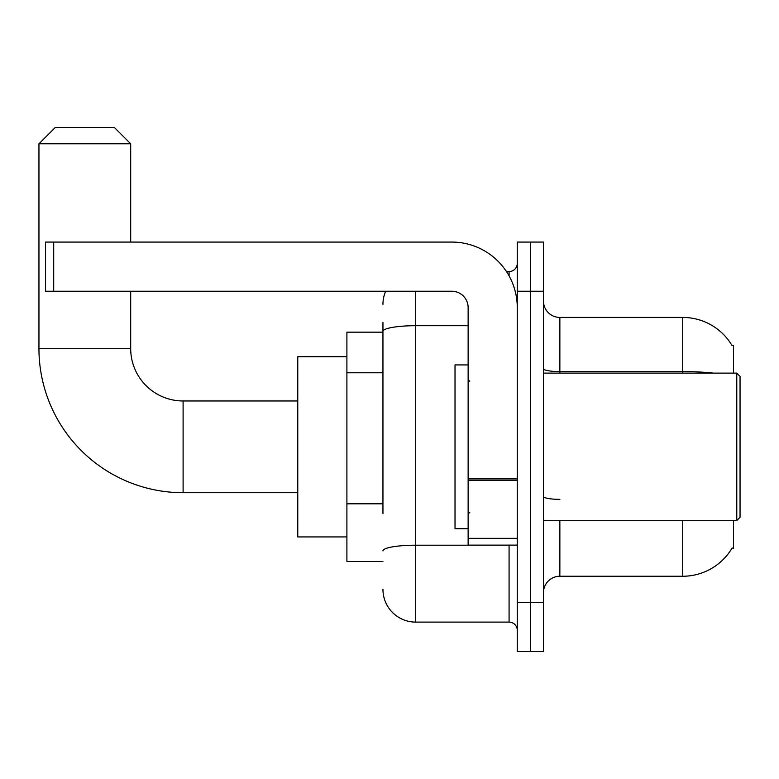 <?xml version="1.0" encoding="UTF-8"?>
<svg xmlns="http://www.w3.org/2000/svg" width="779" height="779" viewBox="0 0 779 779"><rect width="100%" height="100%" fill="white"/><g stroke="black" fill="none" stroke-linecap="round" stroke-linejoin="round"><path stroke-width="1.17" d="M733.497 373.122L733.497 345.272L731.89 345.272M733.497 520.547L733.497 548.397L731.89 548.397L732.172 547.91A57.334 57.334 0 0 1 682.716 576.246A57.334 57.334 0 0 0 731.89 548.397M382.947 362.946L382.947 322.34L382.947 332.166L346.908 332.166L346.908 561.503L382.947 561.503M559.858 520.547L559.858 576.246A16.378 16.378 0 0 0 543.479 592.624A16.378 16.378 0 0 1 559.858 576.246L682.716 576.246L682.716 520.547M530.372 602.449L530.372 651.595L543.479 651.595L543.479 602.449L530.372 602.449L530.372 651.595L517.266 651.595L517.266 602.449L530.372 602.449L530.372 291.219L530.372 602.449M517.266 602.449L517.266 242.074L530.372 242.074L530.372 291.219L530.372 242.074L543.479 242.074L543.479 602.449M713.437 373.122A57.334 9.952 180 0 0 682.716 371.573L682.716 317.423A57.334 57.334 0 0 1 732.007 345.477A57.334 57.334 0 0 0 682.716 317.423L559.858 317.423A16.378 16.378 0 0 1 543.479 301.045A16.378 16.378 0 0 0 559.858 317.423L559.858 373.122M382.947 513.653L382.947 322.34M415.713 291.219L415.713 622.109L509.076 622.109L509.076 545.115M506.467 271.559L509.076 271.559A8.189 8.189 0 0 0 517.266 263.37M517.266 630.299A8.189 8.189 0 0 0 509.076 622.109M382.947 304.316A32.757 32.757 0 0 1 385.683 291.219M415.713 622.109A32.757 32.757 0 0 1 382.947 589.343M297.763 492.698L183.104 492.698A144.154 144.154 0 0 1 38.95 348.544L38.95 143.784L55.328 127.405L114.299 127.405L130.687 143.784L38.95 143.784M183.104 492.698L183.104 400.971A52.417 52.417 0 0 1 130.687 348.544L130.687 291.219M130.687 242.074L130.687 143.784M346.908 356.743L297.763 356.743L297.763 536.926L346.908 536.926M517.266 545.115L468.13 545.115L468.13 478.881L517.266 478.881L517.266 307.598A65.524 65.524 0 0 0 451.752 242.074L53.693 242.074L53.693 291.219L451.752 291.219A16.378 16.378 0 0 1 468.13 307.598L468.13 478.881M53.693 291.219L45.503 291.219L45.503 242.074L53.693 242.074M736.778 373.122L740.05 376.393L740.05 517.266L736.778 520.547L736.778 373.122L543.479 373.122M468.13 364.932L455.024 364.932L455.024 528.737L468.13 528.737M382.947 372.781L346.908 372.781M382.947 503.818L346.908 503.818M682.716 373.122L682.716 371.573L559.858 371.573A16.378 2.843 -0 0 1 543.479 368.73M543.479 291.219L517.266 291.219M559.858 499.339A16.378 2.843 0 0 1 543.479 496.496M511.93 545.115A8.189 1.422 0 0 1 509.076 545.203L415.713 545.203A32.757 5.687 180 0 0 382.947 550.899M382.947 331.396A32.757 5.687 180 0 1 415.713 325.7L468.13 325.7M509.076 275.873L509.076 271.559M38.95 348.544L130.687 348.544M517.266 480.302L468.13 480.302M468.13 538.347L517.266 538.347M297.763 400.971L183.104 400.971M543.479 520.547L736.778 520.547M469.766 381.311L468.13 379.675M469.766 512.358L468.13 513.994"/></g></svg>
